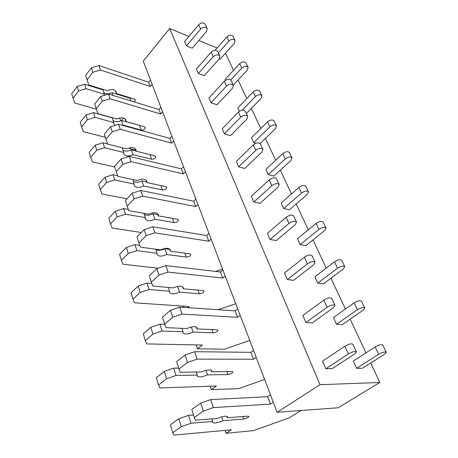 <?xml version="1.0" encoding="UTF-8"?>
<svg xmlns="http://www.w3.org/2000/svg" width="458" height="458" viewBox="0 0 458 458"><rect width="100%" height="100%" fill="white"/><g stroke="black" fill="none" stroke-linecap="round" stroke-linejoin="round"><path stroke-width="0.69" d="M320.028 384.68L379.859 382.493L338.13 407.78L277.124 412.274L320.028 384.68L169.689 28.533L188.908 36.411M198.812 40.47L217.126 47.981M379.859 382.493L370.717 362.999M365.976 352.878L350.17 319.157M345.424 309.035L330.974 278.224M326.239 268.119L313.014 239.906M308.291 229.836L296.166 203.965M291.465 193.946L280.33 170.187M275.664 160.231L265.417 138.379M260.785 128.503L251.356 108.38M246.759 98.584L238.063 80.036M233.511 70.326L225.491 53.214M386.231 352.196L382.745 345.006C381.525 344.187 379.006 344.834 375.182 346.935L353.278 361.076L356.587 368.335L362.387 368.261L384.422 354.337L386.289 352.311C385.075 351.526 382.545 352.179 378.697 354.28L356.587 368.335M356.398 351.824L352.912 344.279C351.549 343.345 348.853 344.004 344.822 346.254L322.558 361.104L325.844 368.719L332.233 368.638L354.647 354.028L356.45 351.944C355.099 351.046 352.391 351.715 348.332 353.96L325.844 368.719M364.74 307.879L361.505 301.209C360.217 300.202 357.755 300.763 354.12 302.898L333.418 317.514L336.504 324.281L357.395 309.734C361.059 307.604 363.526 307.032 364.803 308.011L363.114 310.203L342.292 324.608L336.504 324.281M334.958 305.383L331.735 298.404C330.31 297.253 327.682 297.82 323.852 300.105L302.853 315.476L305.91 322.558L327.104 307.261C330.962 304.982 333.601 304.404 335.021 305.52L333.395 307.776L312.259 322.913L305.91 322.558M344.697 266.55L341.685 260.344C340.346 259.171 337.941 259.663 334.477 261.821L314.864 276.815L317.749 283.147L337.529 268.205C341.021 266.052 343.437 265.548 344.765 266.699L343.237 269.023L323.508 283.817L317.749 283.147M315.03 262.216L312.041 255.747C310.564 254.413 307.999 254.9 304.352 257.207L284.504 272.991L287.355 279.592L307.375 263.871C311.051 261.564 313.627 261.066 315.098 262.371L313.633 264.77L293.658 280.33L287.355 279.592M325.959 227.912L323.153 222.13C321.768 220.813 319.421 221.243 316.106 223.412L297.494 238.71L300.196 244.646L318.963 229.389C322.3 227.22 324.659 226.784 326.039 228.078L324.648 230.517L305.921 245.62L300.196 244.646M296.458 221.993L293.681 215.981C292.158 214.487 289.656 214.905 286.176 217.229L267.38 233.334L270.043 239.5L289.004 223.441C292.507 221.122 295.021 220.693 296.538 222.159L295.21 224.672L276.283 240.565L270.043 239.5M308.4 191.713L305.784 186.314C304.364 184.877 302.068 185.25 298.897 187.431L281.195 202.963L283.737 208.533L301.576 193.036C304.77 190.854 307.072 190.471 308.486 191.891L307.226 194.427L289.422 209.775L283.737 208.533M279.111 184.414L276.523 178.815C274.966 177.194 272.527 177.544 269.201 179.874L251.356 196.23L253.846 202.007L271.84 185.685C275.189 183.355 277.645 182.994 279.197 184.597L277.995 187.208L260.029 203.352L253.846 202.007M291.918 157.729L289.467 152.674C288.019 151.134 285.775 151.455 282.735 153.642L265.875 169.357L268.262 174.595L285.254 158.909C288.317 156.722 290.567 156.396 292.009 157.918L290.864 160.535L273.901 176.072L268.262 174.595M262.869 149.234L260.459 144.007C258.873 142.272 256.491 142.57 253.303 144.9L236.328 161.439L238.67 166.861L255.776 150.344C258.988 148.014 261.381 147.711 262.961 149.428L261.873 152.119L244.784 168.458L238.67 166.861M276.414 125.767L274.119 121.026C272.647 119.395 270.455 119.67 267.535 121.857L251.448 137.703L253.698 142.644L269.905 126.814C272.842 124.628 275.046 124.347 276.512 125.967L275.47 128.646L260.133 143.503M255.89 143.302L253.698 142.644M247.629 116.229L245.374 111.34C243.77 109.508 241.44 109.754 238.383 112.084L222.216 128.755L224.414 133.851L240.713 117.196C243.788 114.866 246.123 114.614 247.726 116.429L246.742 119.183L230.46 135.665L224.414 133.851M261.81 95.648L259.652 91.194C258.163 89.487 256.016 89.722 253.205 91.903L237.834 107.842L239.391 111.254M233.311 85.199L231.193 80.619C229.572 78.707 227.3 78.908 224.363 81.232L208.928 97.995L211.001 102.792L226.55 86.047C229.504 83.722 231.788 83.511 233.403 85.411L232.509 88.217L216.972 104.796L211.001 102.792M248.018 67.212L245.986 63.027C244.486 61.252 242.385 61.446 239.683 63.622L224.964 79.618L225.325 80.402M219.817 55.979L217.831 51.68C216.205 49.693 213.978 49.859 211.155 52.172L196.402 68.986L198.354 73.515L213.216 56.712C216.056 54.393 218.289 54.221 219.92 56.197L219.107 59.048L204.251 75.679L198.354 73.515M218.397 52.905L228.891 41.065C231.513 38.896 233.58 38.724 235.086 40.55L234.296 43.367L220.109 59.231L219.239 58.887M207.09 28.413L205.224 24.366C203.587 22.322 201.411 22.453 198.692 24.755L184.568 41.586L186.417 45.863L200.638 29.037C203.375 26.736 205.556 26.598 207.193 28.631L206.455 31.516L192.24 48.176L186.417 45.863M277.124 412.274L143.268 61.069L169.689 28.533M226.876 416.305L227.368 417.73L227.615 416.866C226.252 415.629 222.714 416.179 217 418.52L195.377 420.163L194.347 417.473L203.329 411.152L213.331 407.609L270.443 404.099L267.644 396.708L270.472 394.825M270.443 404.099L273.294 402.227M213.331 407.609L210.657 399.605L267.644 396.708M203.329 411.152L200.707 403.12L210.657 399.605M194.347 417.473L191.81 409.486L200.707 403.12M211.791 418.915L212.644 421.497L212.426 422.316C213.823 423.541 217.35 422.997 223.006 420.673L243.61 419.036C246.553 418.457 248.339 417.587 248.969 416.425L247.955 416.167L227.368 417.73M223.006 420.673L221.701 416.814M300.963 410.517L289.502 417.719L253.663 430.612L226.069 433.274L231.364 429.793L174.017 435.1L172.758 432.661L181.254 426.69L191.009 423.215L188.541 415.343L193.562 414.994M191.009 423.215L212.644 421.497M181.254 426.69L178.832 418.778L188.541 415.343M172.758 432.661L170.416 424.806L178.832 418.778M226.069 433.274L225.09 430.371M211.069 370.127L211.642 371.804L211.831 370.825C210.405 369.297 206.936 369.675 201.434 371.953L180.154 372.268L178.981 369.091L187.459 362.478L197.117 359.129L253.463 359.232L250.852 352.334L253.532 350.37M253.463 359.232L256.165 357.28M197.117 359.129L194.639 351.698L250.852 352.334M187.459 362.478L185.026 355.019L194.639 351.698M178.981 369.091L176.622 361.677L185.026 355.019M196.299 372.028L197.301 375.068L197.14 375.995C198.6 377.518 202.058 377.146 207.514 374.879L227.838 374.501C230.723 374.049 232.435 373.173 232.985 371.879L231.96 371.507L211.642 371.804M207.514 374.879L205.974 370.333M264.621 379.464L238.618 388.642L211.356 389.678L216.388 386.037L159.934 387.926L158.554 385.018L166.592 378.749L176.021 375.463L173.725 368.14L178.66 368.095M176.021 375.463L197.301 375.068M166.592 378.749L164.342 371.392L173.725 368.14M158.554 385.018L156.373 377.707L164.342 371.392M211.356 389.678L210.199 386.243M196.316 327.029L196.963 328.93L197.106 327.848C195.618 326.079 192.223 326.302 186.91 328.523L165.979 327.676L164.68 324.092L172.712 317.239L182.055 314.068L237.593 317.302L235.154 310.85L237.696 308.824M237.593 317.302L240.158 315.287M182.055 314.068L179.742 307.152L235.154 310.85M172.712 317.239L170.45 310.301L179.742 307.152M164.68 324.092L162.487 317.182L170.45 310.301M181.855 328.317L182.988 331.752L182.874 332.771C184.385 334.546 187.774 334.323 193.041 332.113L213.084 332.84C215.907 332.497 217.556 331.621 218.031 330.212L217 329.737L196.963 328.93M193.041 332.113L191.307 326.978M249.747 340.443L224.477 349.208L197.564 348.807L202.356 345.034L146.795 343.924L145.312 340.615L152.943 334.111L162.063 330.997L159.922 324.161L164.783 324.379M162.063 330.997L182.988 331.752M152.943 334.111L150.842 327.252L159.922 324.161M145.312 340.615L143.28 333.79L150.842 327.252M197.564 348.807L196.247 344.914M182.519 286.725L183.229 288.809L183.326 287.647C181.797 285.66 178.465 285.752 173.33 287.922L152.754 286.067L151.352 282.134L158.972 275.092L168.012 272.075L222.737 278.04L220.447 271.989L222.863 269.917M222.737 278.04L225.176 275.974M168.012 272.075L165.853 265.623L220.447 271.989M158.972 275.092L156.859 268.611L165.853 265.623M151.352 282.134L149.302 275.682L156.859 268.611M168.361 287.475L169.603 291.236L169.529 292.341C171.08 294.328 174.406 294.242 179.502 292.084L199.247 293.773C202.018 293.532 203.604 292.656 204.016 291.151L202.98 290.59L183.229 288.809M179.502 292.084L177.589 286.445M187.809 307.69L189.177 306.528L134.515 302.795L132.946 299.137L140.2 292.439L149.033 289.479L147.029 283.09L151.85 283.536M149.033 289.479L169.603 291.236M140.2 292.439L138.236 286.027L147.029 283.09M132.946 299.137L131.04 292.754L138.236 286.027M183.595 307.41L183.154 306.116M235.744 303.706L218.117 309.711M169.58 248.946L170.353 251.19L170.405 249.959C168.842 247.789 165.573 247.761 160.609 249.879L140.383 247.143L138.888 242.912L146.136 235.715L154.896 232.853L208.791 241.2L206.644 235.509L208.945 233.397M208.791 241.2L211.115 239.087M154.896 232.853L152.875 226.813L206.644 235.509M146.136 235.715L144.161 229.658L152.875 226.813M138.888 242.912L136.971 236.872L144.161 229.658M155.72 249.215L157.06 253.268L157.02 254.436C158.605 256.612 161.863 256.646 166.798 254.539L186.251 257.075C188.965 256.921 190.494 256.045 190.843 254.453L189.807 253.824L170.353 251.19M166.798 254.539L164.834 248.746L169.746 249.421M155.834 249.564C158.102 250.749 161.101 250.48 164.834 248.746M158.096 268.199L123.013 264.255L121.364 260.31L128.274 253.451L136.845 250.629L134.967 244.646L139.73 245.299M136.845 250.629L157.06 253.268M128.274 253.451L126.437 247.446L134.967 244.646M121.364 260.31L119.584 254.322L126.437 247.446M222.536 269.046L215.478 271.411M157.432 213.468L158.25 215.844L158.268 214.556C156.676 212.226 153.47 212.094 148.667 214.161L128.784 210.657L127.215 206.174L134.125 198.858L142.615 196.127L195.681 206.552L193.66 201.199L195.858 199.053M195.681 206.552L197.896 204.411M142.615 196.127L140.721 190.465L193.66 201.199M134.125 198.858L132.27 193.179L140.721 190.465M127.215 206.174L125.418 200.512L132.27 193.179M143.858 213.314L145.278 217.607L145.272 218.832C146.881 221.168 150.075 221.306 154.856 219.25L174.017 222.531C176.679 222.456 178.156 221.586 178.454 219.92L177.418 219.222L158.25 215.844M154.856 219.25L153.012 213.8L157.844 214.659M144.207 214.384C146.463 215.695 149.4 215.5 153.012 213.8M141.31 232.521L112.21 228.073L110.504 223.876L117.093 216.892L125.412 214.207L123.649 208.585L128.355 209.421M125.412 214.207L145.278 217.607M117.093 216.892L115.37 211.252L123.649 208.585M110.504 223.876L108.827 218.254L115.37 211.252M146.005 180.074L146.858 182.57L146.846 181.231C145.232 178.763 142.089 178.54 137.429 180.561L117.895 176.382L116.258 171.687L122.853 164.279L131.091 161.674L183.332 173.92L181.42 168.87L183.526 166.695M183.332 173.92L185.45 171.75M131.091 161.674L129.316 156.355L181.42 168.87M122.853 164.279L121.112 158.943L129.316 156.355M116.258 171.687L114.569 166.363L121.112 158.943M132.7 179.547L134.188 184.053L134.211 185.33C135.843 187.803 138.98 188.032 143.612 186.022L162.481 189.961C165.086 189.956 166.517 189.085 166.769 187.362L165.733 186.606L146.858 182.57M143.612 186.022L141.877 180.887L146.629 181.906M133.267 181.254C135.499 182.679 138.373 182.559 141.877 180.887M127.032 198.783L102.048 194.043L100.291 189.623L106.594 182.547L114.666 179.977L113.006 174.693L117.649 175.689M114.666 179.977L134.188 184.053M106.594 182.547L104.974 177.246L113.006 174.693M100.291 189.623L98.716 184.334L104.974 177.246M135.225 148.598L136.118 151.197L136.078 149.806C134.44 147.23 131.36 146.921 126.837 148.896L107.641 144.127L105.953 139.249L112.256 131.778L120.265 129.282L171.676 143.119L169.872 138.356L171.887 136.163M171.676 143.119L173.708 140.932M120.265 129.282L118.588 124.284L169.872 138.356M112.256 131.778L110.618 126.757L118.588 124.284M105.953 139.249L104.361 134.24L110.618 126.757M122.189 147.739L123.74 152.422L123.786 153.739C125.435 156.333 128.509 156.647 133.009 154.678L151.587 159.195C154.146 159.252 155.525 158.388 155.731 156.613L154.701 155.812L136.118 151.197M133.009 154.678L131.366 149.829L136.049 150.991M122.939 150.012C125.16 151.535 127.971 151.472 131.366 149.829M114.758 166.958L92.47 161.972L90.673 157.369L96.707 150.218L104.556 147.762L102.993 142.781L107.567 143.915M104.556 147.762L123.74 152.422M96.707 150.218L95.178 145.22L102.993 142.781M90.673 157.369L89.19 152.382L95.178 145.22M242.253 110.143L255.444 96.575C258.266 94.394 260.425 94.153 261.907 95.854L260.957 98.59L246.358 113.469M125.051 118.874L125.967 121.559L125.904 120.133C124.255 117.454 121.238 117.076 116.842 119.006L97.978 113.721L96.243 108.689L102.277 101.166L110.063 98.779L160.661 114.013L158.955 109.502L160.884 107.298M160.661 114.013L162.607 111.809M110.063 98.779L108.489 94.062L158.955 109.502M102.277 101.166L100.737 96.438L108.489 94.062M96.243 108.689L94.743 103.96L100.737 96.438M122.463 125.343L122.99 125.068L141.282 130.095C143.789 130.204 145.123 129.351 145.295 127.53L144.27 126.683L125.967 121.559M122.99 125.068L121.439 120.477L140.675 125.675M105.329 137.286L83.436 131.692L81.598 126.94L87.386 119.733L95.018 117.374L93.541 112.674L112.342 117.935L113.939 123.912L115.05 125.383M113.189 120.494C115.387 122.097 118.135 122.091 121.439 120.477M95.018 117.374L113.87 122.561M87.386 119.733L85.944 115.015L93.541 112.674M81.598 126.94L80.196 122.229L85.944 115.015M135.757 150.15L130.043 148.724L129.734 147.802M130.043 148.724L131.028 147.608M230.746 79.961L241.795 68.042C244.515 65.866 246.622 65.66 248.121 67.429L247.257 70.206L233.282 85.148M115.427 90.758L116.366 93.512L116.286 92.058C114.626 89.293 111.66 88.852 107.39 90.741L88.846 85.005L87.077 79.841L92.865 72.29L100.439 70L150.235 86.459L148.615 82.188L150.47 79.973M150.235 86.459L152.102 84.243M100.439 70L98.951 65.546L148.615 82.188M92.865 72.29L91.411 67.824L98.951 65.546M87.077 79.841L85.663 75.375L91.411 67.824M134.394 101.991L135.408 99.976L134.389 99.088L116.366 93.512M112.96 95.436L112.038 92.699L129.998 98.241L131.675 98.247M96.42 109.199L74.889 103.067L73.028 98.184L78.576 90.936L86.012 88.675L84.616 84.232L103.09 89.934L104.527 95.275M103.96 92.562C106.136 94.239 108.832 94.285 112.038 92.699M86.012 88.675L104.538 94.314M78.576 90.936L77.213 86.476L84.616 84.232M73.028 98.184L71.7 93.724L77.213 86.476M120.649 120.878L119.658 117.946M121.53 120.506L123.586 118.072M234.983 40.333L233.065 36.382C231.553 34.55 229.498 34.716 226.893 36.88L228.891 41.065M215.105 50.271L226.893 36.88M242.734 416.562L243.61 419.036M375.182 346.935L378.697 354.28M344.822 346.254L348.332 353.96M226.807 371.581L227.838 374.501M354.12 302.898L357.395 309.734M323.852 300.105L327.104 307.261M211.911 329.531L213.084 332.84M334.477 261.821L337.529 268.205M304.352 257.207L307.375 263.871M197.959 290.137L199.247 293.773M316.106 223.412L318.963 229.389M286.176 217.229L289.004 223.441M184.86 253.154L186.251 257.075M298.897 187.431L301.576 193.036M269.201 179.874L271.84 185.685M172.54 218.363L174.017 222.531M282.735 153.642L285.254 158.909M253.303 144.9L255.776 150.344M160.93 185.582L162.481 189.961M267.535 121.857L269.905 126.814M238.383 112.084L240.713 117.196M149.972 154.632L151.587 159.195M253.205 91.903L255.444 96.575M224.363 81.232L226.55 86.047M139.684 125.584L141.282 130.095M239.683 63.622L241.795 68.042M211.155 52.172L213.216 56.712M129.998 98.241L130.954 100.937M198.692 24.755L200.638 29.037"/></g></svg>
